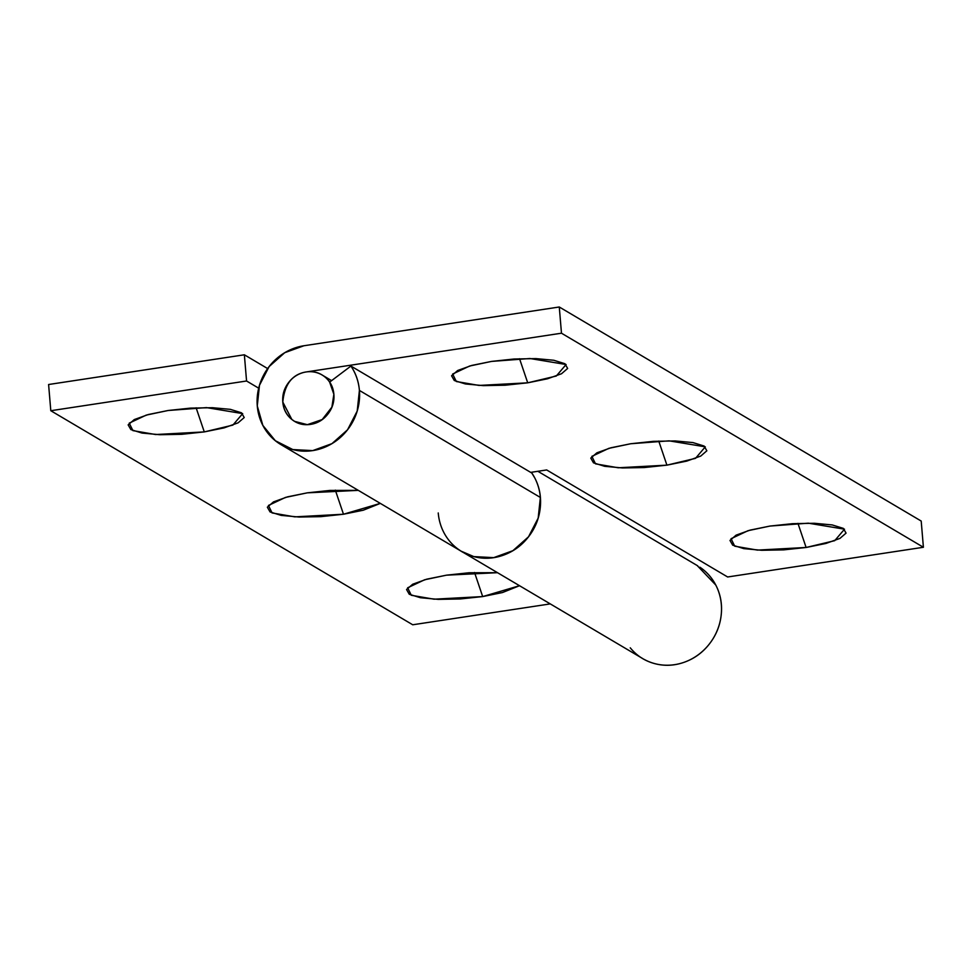 <?xml version="1.0" encoding="UTF-8"?>
<svg xmlns="http://www.w3.org/2000/svg" width="972" height="972" viewBox="0 0 972 972"><rect width="100%" height="100%" fill="white"/><g stroke="black" fill="none" stroke-linecap="round" stroke-linejoin="round"><path stroke-width="1.46" d="M769.921 526.071L808.327 523.179L844.498 529.181L834.705 540.675L806.116 547.479L797.951 523.386L806.116 547.479L825.908 543.457L839.929 538.403L846.053 533.118L843.344 528.379L832.202 524.929L814.342 523.276L792.472 523.677L769.921 526.071L750.129 530.105L736.096 535.147L729.984 540.444L732.694 545.171L743.835 548.633L761.696 550.286L783.566 549.885L806.116 547.479L757.455 550.103L734.735 546.191L731.053 538.707L748.039 530.688L769.921 526.071M630.719 443.742L669.125 440.838L705.295 446.841L695.502 458.347L666.913 465.151L658.749 441.057L666.913 465.151L686.706 461.117L700.727 456.075L706.851 450.789L704.141 446.051L693 442.588L675.139 440.936L653.269 441.349L630.719 443.742L610.926 447.776L596.893 452.818L590.782 458.104L593.491 462.842L604.633 466.305L622.493 467.957L644.363 467.544L666.913 465.151L618.253 467.775L595.532 463.851L591.851 456.366L608.837 448.347L630.719 443.742M491.516 361.414L529.922 358.51L566.093 364.512L556.3 376.018L527.711 382.822L519.546 358.729L527.711 382.822L547.503 378.788L561.524 373.746L567.648 368.449L564.939 363.722L553.797 360.26L535.937 358.607L514.067 359.008L491.516 361.414L471.724 365.436L457.691 370.49L451.579 375.775L454.288 380.514L465.418 383.964L483.291 385.617L505.161 385.216L527.711 382.822L479.05 385.434L456.33 381.522L452.648 374.038L469.634 366.019L491.516 361.414M438.25 513.167L438.238 512.961A53.91 50.301 120.6 0 0 463.134 552.339A53.91 50.301 120.6 0 0 526.86 538.84A53.91 50.301 120.6 0 0 531.332 472.283M464.446 553.032A53.91 50.301 -59.4 0 0 517.189 547.844A53.91 50.301 -59.4 0 0 540.371 497.457L359.409 390.428A53.91 50.301 120.6 0 1 336.227 440.802A53.91 50.301 120.6 0 1 283.484 446.002A53.91 50.301 120.6 0 1 257.276 405.932A53.91 50.301 120.6 0 1 303.932 345.753L559.277 306.994L303.932 345.753L284.723 352.702L269.11 366.59L259.475 385.277L257.276 405.932L262.841 425.396L275.343 440.729L292.864 449.574L312.741 450.607L331.95 443.645L347.563 429.77L357.198 411.071L359.409 390.428L540.371 497.457A53.91 50.301 -59.4 0 0 531.878 473.085L350.916 366.055L329.63 382.118L333.87 394.304L331.889 407.134L322.206 419.552L307.371 424.667L294.613 421.374L291.843 419.454L282.803 402.056C284.529 384.219 292.317 374.184 306.131 371.96L561.476 333.202L923.4 547.272L727.639 576.979L546.677 469.95L530.688 472.38L546.677 469.95L727.639 576.979L923.4 547.272L561.476 333.202L559.277 306.994L921.201 521.053L559.277 306.994L561.476 333.202L306.131 371.96C299.084 373.029 293.277 376.504 288.733 382.385C284.176 388.253 282.196 394.814 282.803 402.056C283.411 409.285 286.424 415.093 291.843 419.454C297.25 423.816 303.483 425.457 310.542 424.387C317.589 423.318 323.397 419.843 327.953 413.975C332.509 408.094 334.477 401.533 333.87 394.304L329.63 382.118L350.916 366.055A53.91 50.301 120.6 0 1 359.409 390.428C358.644 381.413 355.825 373.297 350.916 366.055L531.878 473.085A53.91 50.301 120.6 0 1 540.371 497.457L538.172 518.112L528.525 536.799L512.912 550.674L493.703 557.636L473.826 556.604L461.153 551.185M921.201 521.053L923.4 547.272L921.201 521.053M497.506 572.69L469.039 572.763L446.5 575.169L424.618 579.774L407.633 587.793L411.314 595.277L434.034 599.189L482.683 596.577L474.53 572.484L482.683 596.577L502.475 592.543L519.522 585.715L482.683 596.577L460.145 598.971L438.263 599.372L420.402 597.719L409.273 594.269L406.551 589.53L412.675 584.245L426.696 579.191L446.5 575.169L497.518 572.69M307.286 492.84L358.316 490.362L329.836 490.435L307.286 492.84L287.493 496.862L273.472 501.904L267.349 507.202L270.07 511.94L281.2 515.391L299.06 517.043L320.93 516.642L343.481 514.237L335.328 490.143L343.481 514.237L294.832 516.861L272.111 512.949L268.43 505.464L285.416 497.445L307.286 492.84M380.319 503.375L343.481 514.237L363.273 510.215L380.319 503.387M168.083 410.5L206.501 407.608L242.672 413.61L232.879 425.104L204.278 431.908L196.125 407.815L204.278 431.908L181.728 434.314L159.858 434.715L141.997 433.062L130.868 429.6L128.146 424.873L134.27 419.576L148.291 414.534L168.083 410.5L190.634 408.106L212.504 407.705L230.376 409.358L241.506 412.808L244.227 417.547L238.104 422.832L224.07 427.887L204.278 431.908L155.629 434.533L132.909 430.608L129.227 423.136L146.213 415.117L168.083 410.5M644.108 659.368A53.91 50.301 -59.4 0 0 713.254 638.349A53.91 50.301 -59.4 0 0 699.901 567.211M258.686 388.18L246.56 381L50.799 410.719L412.723 624.777L550.274 603.904L412.723 624.777L50.799 410.719L48.6 384.511L244.361 354.792L267.64 368.57L244.361 354.792L246.56 381L50.799 410.719L48.6 384.511L244.361 354.792L246.56 381L258.686 388.18M697.143 565.497L715.757 585.01C720.531 594.208 722.354 604.159 721.212 614.863C720.07 625.567 716.157 635.226 709.487 643.828C702.817 652.431 694.506 658.542 684.543 662.139C674.592 665.747 664.678 666.245 654.788 663.645C644.91 661.033 636.733 655.748 630.245 647.814M531.356 472.271L534.794 477.981C539.569 487.179 541.392 497.129 540.25 507.834C539.108 518.538 535.195 528.197 528.525 536.799C521.855 545.401 513.532 551.513 503.581 555.109C493.63 558.718 483.704 559.216 473.826 556.604C463.948 554.004 455.759 548.718 449.283 540.772M282.803 402.056A26.961 25.151 120.6 0 1 293.738 377.355A26.961 25.151 120.6 0 1 319.351 373.6A26.961 25.151 120.6 0 1 333.87 394.304A26.961 25.151 120.6 0 1 322.947 418.993A26.961 25.151 120.6 0 1 297.323 422.747A26.961 25.151 120.6 0 1 282.803 402.056C283.411 409.285 286.424 415.093 291.843 419.454C297.25 423.816 303.483 425.457 310.542 424.387C317.589 423.318 323.397 419.843 327.953 413.975C332.509 408.094 334.477 401.533 333.87 394.304C333.262 387.063 330.249 381.255 324.842 376.893C319.423 372.543 313.191 370.891 306.131 371.96C299.084 373.029 293.277 376.504 288.733 382.385C284.176 388.253 282.196 394.814 282.803 402.056M461.858 551.61L280.896 444.581M537.856 471.286L697.714 565.838M463.632 552.655L642.82 658.639M322.801 375.411L331.61 380.623"/></g></svg>
